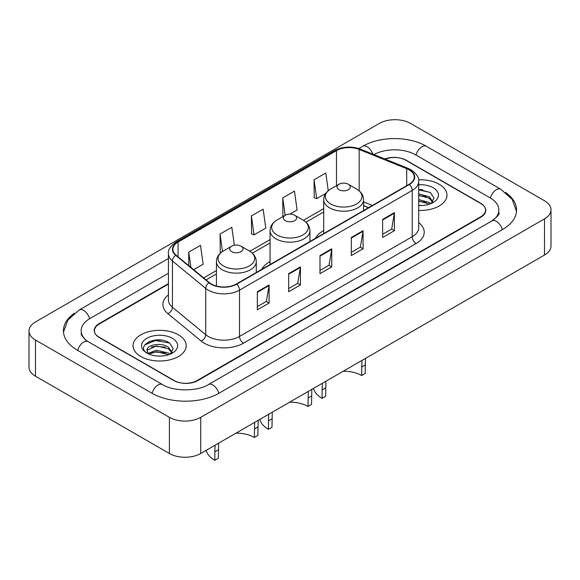<?xml version="1.0" encoding="UTF-8"?>
<svg xmlns="http://www.w3.org/2000/svg" width="580" height="580" viewBox="0 0 580 580"><rect width="100%" height="100%" fill="white"/><g stroke="black" fill="none" stroke-linecap="round" stroke-linejoin="round"><path stroke-width="0.87" d="M270.062 261.58A29.348 16.943 0 0 0 261.805 269.316M323.705 230.608A29.348 16.943 0 0 0 315.447 238.344M368.539 207.691L363.58 205.682M168.432 284.07L99.31 323.974A16.61 9.592 0 0 0 94.446 330.752A16.61 9.592 0 0 0 99.31 337.538L173.71 380.487A16.61 9.592 0 0 0 197.2 380.487L480.689 216.819A16.61 9.592 0 0 0 485.554 210.04A16.61 9.592 0 0 0 480.689 203.254L406.29 160.305A16.61 9.592 0 0 0 385.236 159.145M493.319 220.037A29.899 17.262 0 0 0 498.843 210.04A29.899 17.262 0 0 0 490.086 197.831L415.693 154.875A29.899 17.262 0 0 0 373.94 154.577M168.432 273.216L89.914 318.55A29.899 17.262 0 0 0 81.156 330.752A29.899 17.262 0 0 0 86.681 340.75M169.403 417.339A22.149 12.789 0 0 0 200.724 417.339L544.511 218.856A22.149 12.789 0 0 0 551 209.808A22.149 12.789 0 0 0 544.511 200.767L410.596 123.453A22.149 12.789 0 0 0 379.276 123.453L35.489 321.936A22.149 12.789 0 0 0 29 330.984A22.149 12.789 0 0 0 35.489 340.025L169.403 417.339L169.403 453.509A22.149 12.789 0 0 0 200.724 453.509L544.511 255.026A22.149 12.789 0 0 0 551 245.978L551 209.808M29 330.984L29 367.154A22.149 12.789 0 0 0 35.489 376.195L169.403 453.509M74.45 313.171A47.625 27.492 0 0 0 63.438 330.752A47.625 27.492 0 0 0 77.386 350.197L151.779 393.146A47.625 27.492 0 0 0 219.131 393.146L502.613 229.477A47.625 27.492 0 0 0 516.562 210.04A47.625 27.492 0 0 0 505.55 192.451M368.488 207.72L363.58 205.733M161.827 340.185A22.149 12.789 0 0 0 148.864 341.729M422.602 189.624A22.149 12.789 0 0 0 418.695 189.602M439.183 184.266A26.578 15.348 0 0 0 418.579 179.807A26.578 15.348 0 0 1 439.183 184.266A26.578 15.348 0 0 1 446.97 195.119A26.578 15.348 0 0 0 439.183 184.266M178.408 334.827A26.578 15.348 0 0 0 149.437 331.499A26.578 15.348 0 0 0 133.03 345.673A26.578 15.348 0 0 0 140.817 356.526A26.578 15.348 0 0 0 169.78 359.854A26.578 15.348 0 0 0 186.194 345.673A26.578 15.348 0 0 0 178.408 334.827A26.578 15.348 0 0 0 149.437 331.499A26.578 15.348 0 0 0 133.03 345.673A26.578 15.348 0 0 0 140.817 356.526A26.578 15.348 0 0 0 169.78 359.854A26.578 15.348 0 0 0 186.194 345.673A26.578 15.348 0 0 0 178.408 334.827M409.074 169.817A17.719 10.23 180 0 1 414.265 177.052A17.719 10.23 180 0 1 409.074 184.288L236.393 283.982A17.719 10.23 180 0 1 209.351 282.612L176.066 255.171A17.719 10.23 180 0 1 172.862 249.306A17.719 10.23 180 0 1 178.053 242.07L336.48 150.604A17.719 10.23 180 0 1 359.172 149.459L406.703 168.671A17.719 10.23 180 0 1 409.074 169.817M409.386 169.635A18.161 10.484 0 0 0 406.964 168.461L359.426 149.249A18.161 10.484 0 0 0 336.168 150.423L177.741 241.889A18.161 10.484 0 0 0 175.704 255.316L208.988 282.764A18.161 10.484 0 0 0 236.713 284.164L409.386 184.469A18.161 10.484 0 0 0 409.386 169.635M257.346 291.733L257.346 309.821L269.091 303.043L269.091 284.954L257.346 291.733M257.346 306.61L266.394 301.39L269.04 285.556A4.43 2.559 -120 0 0 269.091 284.954M266.314 301.433L269.091 303.043M288.666 273.651L288.666 291.733L300.418 284.954L300.418 266.873L288.666 273.651M288.666 288.528L297.714 283.301L300.368 267.467A4.43 2.559 -120 0 0 300.418 266.873M297.634 283.352L300.418 284.954M382.64 219.392L382.64 237.481L394.393 230.702L394.393 212.613L382.64 219.392M382.64 234.269L391.688 229.049L394.342 213.215A4.43 2.559 -120 0 0 394.393 212.613M391.609 229.093L394.393 230.702M351.32 237.481L351.32 255.562L363.065 248.784L363.065 230.702L351.32 237.481M351.32 252.358L360.368 247.131L363.015 231.297A4.43 2.559 -120 0 0 363.065 230.702M360.289 247.181L363.065 248.784M319.993 255.562L319.993 273.651L331.738 266.873L331.738 248.784L319.993 255.562M319.993 270.439L329.041 265.219L331.695 249.386A4.43 2.559 -120 0 0 331.738 248.784M328.962 265.263L331.738 266.873M418.695 210.431A26.578 15.348 0 0 0 446.97 195.119A26.578 15.348 0 0 1 418.695 210.431M168.432 283.613L99.115 323.633A16.61 9.592 0 0 0 94.25 330.419A16.61 9.592 0 0 0 99.115 337.197L174.297 380.603A16.61 9.592 0 0 0 197.787 380.603L480.885 217.159A16.61 9.592 0 0 0 485.75 210.373A16.61 9.592 0 0 0 480.885 203.594L405.703 160.189A16.61 9.592 0 0 0 384.808 158.971M193.691 269.7L203.145 264.241L200.492 245.347L188.746 252.126L188.746 265.625M289.971 214.114L297.112 209.989L294.466 191.095L282.714 197.874L282.91 215.847M328.273 190.704L325.786 173.007L314.041 179.793L314.23 197.765M234.342 245.26L231.811 227.266L220.067 234.044L220.255 252.017M251.394 215.963L254.047 234.856L265.792 228.07L263.139 209.177L251.394 215.963L251.582 233.936M254.047 234.856L251.394 233.863M283.714 216.151L282.714 215.782M282.714 197.874L285.164 215.318M314.041 179.793L316.695 198.686L325.714 193.481M316.695 198.686L314.041 197.693M221.285 252.401L220.067 251.952M220.067 234.044L222.517 251.517M188.746 252.126L190.885 267.387M418.695 205.342L421.587 205.516M418.695 199.6L429.243 202.5L430.708 203.674M418.695 201.035L429.504 204.117M418.695 193.858L429.243 196.758L432.832 201.724M418.695 195.293L429.243 198.193L432.549 202.094M418.695 205.494A18.052 10.425 0 0 0 433.159 202.485A18.052 10.425 0 0 0 433.159 187.746A18.052 10.425 0 0 0 418.695 184.737M431.128 203.493L433.963 197.939L430.382 192.553L418.695 189.319M418.695 189.877L430.135 192.386M418.695 195.619L426.14 196.606M418.695 201.362L426.14 202.347M365.451 358.404L365.183 373.484L361.652 375.521A25.469 14.703 0 0 0 343.266 371.214M325.909 381.234L325.634 396.314L322.11 398.351A30.457 17.581 0 0 1 313.49 388.404M361.652 375.521L361.935 360.434M338.945 189.689A6.648 3.835 0 0 0 348.341 189.689A6.648 3.835 0 0 0 348.341 184.266L356.591 189.029A18.314 10.57 0 0 1 356.591 203.979A18.314 10.57 0 0 1 330.694 203.979A18.314 10.57 0 0 1 330.694 189.029C326.185 191.704 323.857 195.264 323.705 199.701A19.938 11.506 0 0 0 329.549 207.843A19.938 11.506 0 0 0 351.27 210.337A19.938 11.506 0 0 0 363.58 199.701C363.428 195.264 361.101 191.704 356.591 189.029L348.341 184.266A6.648 3.835 0 0 0 338.945 184.266A6.648 3.835 0 0 0 338.945 189.689M325.634 387.846L322.11 389.883L322.379 383.271M322.11 389.883L322.11 398.351M311.808 389.376L311.532 404.456L308.009 406.486A25.469 14.703 0 0 0 289.623 402.179M272.259 412.206L271.991 427.286L268.467 429.323A30.457 17.581 0 0 1 259.847 419.369M308.009 406.486L308.285 391.406M285.302 220.661A6.648 3.835 0 0 0 294.698 220.661A6.648 3.835 0 0 0 294.698 215.238L302.949 220.001A18.314 10.57 0 0 1 302.949 234.951A18.314 10.57 0 0 1 277.051 234.951A18.314 10.57 0 0 1 277.051 220.001C272.542 222.676 270.215 226.236 270.062 230.673A19.938 11.506 0 0 0 275.906 238.808A19.938 11.506 0 0 0 297.627 241.302A19.938 11.506 0 0 0 309.938 230.673C309.785 226.236 307.458 222.676 302.949 220.001L294.698 215.238A6.648 3.835 0 0 0 285.302 215.238A6.648 3.835 0 0 0 285.302 220.661M271.991 418.818L268.467 420.855L268.736 414.243M268.467 420.855L268.467 429.323M258.165 420.34L257.89 435.428L254.366 437.458A25.469 14.703 0 0 0 235.98 433.151M218.617 443.178L218.348 458.258L214.817 460.288A30.457 17.581 0 0 1 206.204 450.341M254.366 437.458L254.642 422.378M231.659 251.633A6.648 3.835 0 0 0 241.055 251.633A6.648 3.835 0 0 0 241.055 246.203L249.306 250.973A18.314 10.57 0 0 1 249.306 265.923A18.314 10.57 0 0 1 223.409 265.923A18.314 10.57 0 0 1 223.409 250.973C218.899 253.649 216.572 257.208 216.42 261.645A19.938 11.506 0 0 0 222.263 269.78A19.938 11.506 0 0 0 243.984 272.274A19.938 11.506 0 0 0 256.295 261.645C256.142 257.208 253.815 253.649 249.306 250.973L241.055 246.203A6.648 3.835 0 0 0 231.659 246.203A6.648 3.835 0 0 0 231.659 251.633M218.348 449.79L214.817 451.827L215.093 445.208M214.817 451.827L214.817 460.288M156.585 355.953L160.805 356.076M148.306 353.3L156.368 350.226L168.461 353.053L169.925 354.228M149.053 354.075L156.368 351.661L168.729 354.67M148.436 353.865L147.139 350.827A12.521 7.228 0 0 0 149.161 354.177M172.057 352.277L168.461 347.311C160.95 341.707 145.486 345.165 147.139 350.827L147.095 350.276M147.175 351.009L147.523 350.074L156.368 345.919L168.461 348.747L171.774 352.654M170.353 354.054L173.181 348.5L169.606 343.106C156.934 334 134.422 345.999 147.422 353.358L148.067 353.749M172.376 338.307A18.052 10.425 0 0 0 146.841 338.307A18.052 10.425 0 0 0 146.841 353.046A18.052 10.425 0 0 0 172.376 353.046A18.052 10.425 0 0 0 172.376 338.307M144.782 344.919L155.389 340.569L169.36 342.947M151.409 347.029L155.389 346.311L165.365 347.166M151.409 352.77L155.389 352.053L165.365 352.908M218.798 393.341A8.86 5.118 -120 0 0 208.43 384.569C197.541 391.616 173.369 391.616 162.472 384.569L88.08 341.62L85.463 339.887L81.526 335.233L81.156 333.471M152.112 393.341A8.86 5.118 -60 0 1 158.043 385.011A8.86 5.118 -60 0 1 162.472 384.569M77.72 350.385A8.86 5.118 -60 0 1 83.65 342.055A8.86 5.118 -60 0 1 88.08 341.62M63.488 332.006L67.896 319.957L79.221 309.966A8.86 5.118 60 0 1 89.581 318.739M358.824 148.538L362.71 146.298A8.86 5.118 60 0 1 372.788 154.106M362.71 146.298C379.987 136.024 409.103 136.024 426.387 146.298A8.86 5.118 120 0 0 421.957 146.74A8.86 5.118 120 0 0 416.027 155.07M516.512 211.287L512.104 199.237L500.779 189.254A8.86 5.118 120 0 0 496.349 189.689A8.86 5.118 120 0 0 490.419 198.026M502.28 229.673A8.86 5.118 -120 0 0 491.92 220.9L208.43 384.569M200.724 453.509L200.724 417.339M35.489 376.195L35.489 340.025M544.511 255.026L544.511 218.856M418.695 222.626A27.688 15.986 180 0 1 416.121 243.52L243.44 343.208A5.539 3.197 60 0 1 239.525 336.429L412.206 236.734A22.149 12.789 0 0 0 418.695 227.694L418.695 181.395A22.149 12.789 180 0 1 412.206 190.436A5.539 3.197 -120 0 0 409.386 184.469M243.44 343.208A27.688 15.986 180 0 1 204.29 343.208A27.688 15.986 180 0 1 201.188 341.076L167.903 313.635A27.688 15.986 180 0 1 168.432 294.872M208.206 336.429A22.149 12.789 0 0 0 239.525 336.429L239.525 290.13A22.149 12.789 180 0 1 205.719 288.419L172.441 260.978A22.149 12.789 180 0 1 168.432 253.641L168.432 299.94A22.149 12.789 0 0 0 172.441 307.277L205.719 334.718A22.149 12.789 0 0 0 208.206 336.429M418.695 181.395C419.434 177.937 416.889 174.072 411.06 169.817L408.146 168.403A5.539 2.595 112 0 0 406.964 168.461M408.146 168.403L360.615 149.19C351.437 145.942 342.736 146.414 334.493 150.597A5.539 3.197 60 0 1 336.168 150.423M177.741 241.889A5.539 3.197 -120 0 0 176.066 242.07C170.317 246.195 167.772 250.06 168.432 253.641M175.704 255.316A5.539 3.705 129.5 0 0 172.441 260.978L172.441 307.277A5.539 3.705 -50.5 0 1 167.903 313.635M360.615 149.19A5.539 2.595 112 0 0 359.426 149.249M208.988 282.764A5.539 3.705 129.5 0 0 205.719 288.419L205.719 334.718A5.539 3.705 -50.5 0 1 201.188 341.076M236.713 284.164A5.539 3.197 60 0 1 239.525 290.13L412.206 190.436L412.206 236.734A5.539 3.197 60 0 0 416.121 243.52M178.053 242.07L178.053 256.81M406.703 168.671L406.703 185.651M359.172 149.459L359.172 190.842M372.418 205.45L363.58 201.876M336.48 150.604L336.48 185.687M323.705 208.612L303.463 220.306M270.062 239.583L249.82 251.278M216.42 270.555L203.66 277.921M319.993 256.142L331.695 249.386M351.32 238.054L363.015 231.297M382.64 219.972L394.342 213.215M288.666 274.224L300.368 267.467M257.346 292.313L269.04 285.556M365.183 365.016L361.652 367.053M311.532 395.988L308.009 398.025M257.89 426.96L254.366 428.99M79.221 309.966L168.432 258.462M498.843 212.751C500.076 213.65 497.771 216.362 491.92 220.9M426.387 146.298L500.779 189.254M334.493 150.597L176.066 242.07M323.705 211.983L305.986 222.22M270.062 242.955L252.344 253.192M216.42 273.927L206.067 279.908M368.619 207.64L363.58 205.603M363.58 210.555L363.58 199.701M323.705 233.573L323.705 199.701M338.945 184.266L330.694 189.029M309.938 241.526L309.938 230.673M270.062 264.545L270.062 230.673M285.302 215.238L277.051 220.001M256.295 272.491L256.295 261.645M216.42 286.034L216.42 261.645M231.659 246.203L223.409 250.973"/></g></svg>
